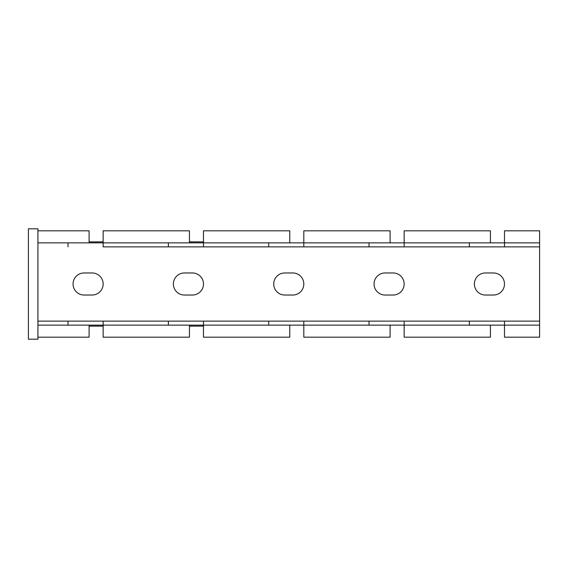 <?xml version="1.0" encoding="UTF-8"?>
<svg xmlns="http://www.w3.org/2000/svg" width="568" height="568" viewBox="0 0 568 568"><rect width="100%" height="100%" fill="white"/><g stroke="black" fill="none" stroke-linecap="round" stroke-linejoin="round"><path stroke-width="0.85" d="M490.44 230.821L490.44 242.863L469.367 242.863L469.367 246.874L404.146 246.874L404.146 230.821L490.44 230.821M390.102 230.821L390.102 242.863L369.03 242.863L369.03 246.874L303.816 246.874L303.816 230.821L390.102 230.821M289.772 230.821L289.772 242.863L268.7 242.863L268.7 246.874L203.479 246.874L203.479 230.821L289.772 230.821M189.435 230.821L189.435 242.863L168.362 242.863L168.362 246.874L103.149 246.874L103.149 230.821L189.435 230.821M504.483 321.126L504.483 337.179L539.6 337.179L539.6 325.137L469.367 325.137L490.44 325.137L490.44 337.179L404.146 337.179L404.146 321.126L369.03 321.126L369.03 325.137L303.816 325.137L303.816 321.126L268.7 321.126L268.7 325.137L203.479 325.137L203.479 321.126L168.362 321.126L168.362 325.137L103.149 325.137L103.149 321.126L37.928 321.126L539.6 321.126L469.367 321.126L469.367 325.137L369.03 325.137L390.102 325.137L390.102 337.179L303.816 337.179L303.816 325.137L268.7 325.137L289.772 325.137L289.772 337.179L203.479 337.179L203.479 325.137L168.362 325.137L189.435 325.137L189.435 337.179L103.149 337.179L103.149 325.137L37.928 325.137M539.6 230.821L504.483 230.821L504.483 246.874L539.6 246.874L539.6 230.821M268.7 321.126L203.479 321.126M369.03 321.126L303.816 321.126M469.367 321.126L404.146 321.126M539.6 325.137L539.6 246.874L103.149 246.874M37.928 230.821L89.105 230.821L89.105 242.863L68.032 242.863L68.032 246.874M68.032 321.126L68.032 325.137L89.105 325.137L89.105 337.179L37.928 337.179M168.362 321.126L103.149 321.126M168.362 246.874L203.479 246.874M469.367 246.874L504.483 246.874M369.03 246.874L404.146 246.874M268.7 246.874L303.816 246.874M485.42 295.033L493.45 295.033A11.033 11.033 0 0 0 504.483 284A11.033 11.033 0 0 0 493.45 272.967L485.42 272.967A11.033 11.033 0 0 0 474.386 284A11.033 11.033 0 0 0 485.42 295.033M385.083 295.033L393.113 295.033A11.033 11.033 0 0 0 404.146 284A11.033 11.033 0 0 0 393.113 272.967L385.083 272.967A11.033 11.033 0 0 0 374.049 284A11.033 11.033 0 0 0 385.083 295.033M284.753 295.033L292.783 295.033A11.033 11.033 0 0 0 303.816 284A11.033 11.033 0 0 0 292.783 272.967L284.753 272.967A11.033 11.033 0 0 0 273.719 284A11.033 11.033 0 0 0 284.753 295.033M192.446 295.033A11.033 11.033 0 0 0 203.479 284A11.033 11.033 0 0 0 192.446 272.967L184.415 272.967A11.033 11.033 0 0 0 173.382 284A11.033 11.033 0 0 0 184.415 295.033L192.446 295.033M92.115 295.033A11.033 11.033 0 0 0 103.149 284A11.033 11.033 0 0 0 92.115 272.967L84.085 272.967A11.033 11.033 0 0 0 73.052 284A11.033 11.033 0 0 0 84.085 295.033L92.115 295.033M37.928 242.863L539.6 242.863M89.105 241.861L103.149 241.861M189.435 241.861L203.479 241.861M89.105 326.139L103.149 326.139M189.435 326.139L203.479 326.139M37.928 228.819L28.4 228.819L28.4 339.181L37.928 339.181L37.928 228.819"/></g></svg>

